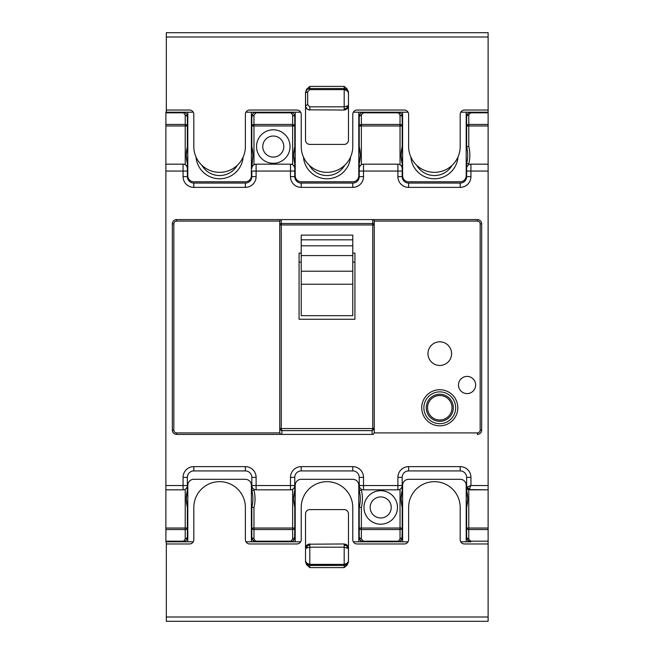 <?xml version="1.0" encoding="UTF-8"?>
<svg xmlns="http://www.w3.org/2000/svg" width="654" height="654" viewBox="0 0 654 654"><rect width="100%" height="100%" fill="white"/><g stroke="black" fill="none" stroke-linecap="round" stroke-linejoin="round"><path stroke-width="0.98" d="M293.082 113.06L290.482 112.186L300.644 112.186L295.207 112.186L295.207 175.771A6.017 6.017 0 0 0 301.224 181.787L352.776 181.787A6.017 6.017 0 0 0 358.793 175.771L358.793 112.186L408.055 112.186L402.619 112.186L402.619 175.771A6.017 6.017 0 0 0 408.627 181.787L460.187 181.787A6.017 6.017 0 0 0 466.204 175.771L466.204 112.186L460.759 112.186L470.929 112.186L460.759 112.186M457.964 157.025A23.634 23.634 0 0 1 434.411 178.779A23.634 23.634 0 0 1 410.851 157.025M452.118 165.282A20.405 20.405 0 0 1 416.696 165.282A20.405 20.405 0 0 0 434.411 175.558M408.055 541.814L402.619 541.814L402.619 485.317A6.017 6.017 0 0 1 408.627 479.308L460.187 479.308A6.017 6.017 0 0 1 466.204 485.317L466.204 541.814L460.759 541.814M183.79 112.243L193.241 112.186L187.796 112.186L187.796 175.771A6.017 6.017 0 0 0 193.813 181.787L245.373 181.787A6.017 6.017 0 0 0 251.381 175.771L251.381 112.186L245.945 112.186L256.106 112.186L245.945 112.186M350.552 157.025A23.634 23.634 0 0 1 327 178.779A23.634 23.634 0 0 1 303.448 157.025M344.707 165.282A20.405 20.405 0 0 1 309.285 165.282A20.405 20.405 0 0 0 327 175.558M243.149 157.025A23.634 23.634 0 0 1 219.589 178.779A23.634 23.634 0 0 1 196.037 157.025M237.304 165.282A20.405 20.405 0 0 1 201.882 165.282A20.405 20.405 0 0 0 219.589 175.558M193.241 541.814L187.796 541.814L187.796 485.317A6.017 6.017 0 0 1 193.813 479.308L245.373 479.308A6.017 6.017 0 0 1 251.381 485.317L251.381 541.814L245.945 541.814M300.644 541.814L295.207 541.814L295.207 485.317A6.017 6.017 0 0 1 301.224 479.308L352.776 479.308A6.017 6.017 0 0 1 358.793 485.317L358.793 541.814L353.348 541.814M488.113 37L166.32 37L166.32 32.7L488.113 32.7L488.113 110.035L464.479 110.035A4.3 4.3 0 0 0 460.187 114.327L460.187 146.553A25.776 25.776 0 0 1 434.411 172.329A25.776 25.776 0 0 1 408.627 146.553L408.627 114.327A4.3 4.3 0 0 0 404.336 110.035L357.076 110.035A4.3 4.3 0 0 0 352.776 114.327L352.776 146.553A25.776 25.776 0 0 1 327 172.329A25.776 25.776 0 0 1 301.224 146.553L301.224 114.327A4.3 4.3 0 0 0 296.924 110.035L249.664 110.035A4.3 4.3 0 0 0 245.373 114.327L245.373 146.553A25.776 25.776 0 0 1 219.589 172.329A25.776 25.776 0 0 1 193.813 146.553L193.813 114.327A4.3 4.3 0 0 0 189.513 110.035L166.32 110.035L166.32 112.186M348.484 140.111L348.459 91.993L347.119 88.911L344.184 86.402L309.816 86.402L306.587 89.304L305.516 92.476L305.516 140.111A4.3 4.3 0 0 0 309.816 144.403L344.184 144.403A4.3 4.3 0 0 0 348.484 140.111M166.32 37L166.32 110.035M305.516 92.476L305.59 106.504L307.102 109.071L308.492 109.823L344.184 110.035L347.225 108.777L348.484 105.735L344.184 106.815L344.184 110.035L345.598 109.798M306.195 90.538L305.516 92.852L307.666 91.773L309.816 89.623L309.816 88.552L344.184 88.552L309.816 88.552L307.274 89.385L305.647 91.797A4.3 4.3 0 0 0 305.573 92.149M348.484 92.476L348.484 105.735M348.484 102.514L348.484 101.444M308.492 109.823L309.816 110.035L309.816 106.815L307.666 104.665L305.516 105.735L305.59 106.504M347.225 90.792L348.484 92.852L347.037 89.631L344.184 88.552L344.184 89.623L347.225 90.792L346.448 89.5L348.067 91.004M309.113 88.609A4.3 4.3 0 0 0 306.072 90.734M466.204 116.477L470.929 112.815L488.113 112.815L488.113 110.035M344.184 86.402L344.184 106.815L309.816 106.815M347.225 105.825L346.718 108.27L344.184 108.956M346.448 89.5L344.184 88.838M346.718 108.27L347.225 108.777L346.718 108.27M348.484 92.852A4.3 4.3 0 0 0 348.018 90.898A4.3 4.3 0 0 1 348.484 92.852M346.064 88.985A4.3 4.3 0 0 0 345.598 88.789A4.3 4.3 0 0 1 346.064 88.985M294.774 176.629L290.482 176.629A10.742 10.742 0 0 0 301.224 187.371L301.224 183.071L352.776 183.071L301.224 183.071A6.442 6.442 0 0 1 294.774 176.629A6.442 6.442 0 0 0 301.224 183.071A6.442 6.442 0 0 1 294.774 176.629L294.774 163.533L294.774 171.046L290.482 171.046L290.482 164.17A4.3 4.3 0 0 1 292.632 164.743L292.632 125.96L294.774 125.96L294.145 124.889L292.632 124.44L292.632 125.143L294.145 124.889M352.776 183.071L352.776 187.371A10.742 10.742 0 0 0 363.518 176.629L359.226 176.629A6.442 6.442 0 0 1 352.776 183.071A6.442 6.442 0 0 0 359.226 176.629L359.226 163.533A33.297 33.297 0 0 0 359.226 146.758L359.226 116.477C359.267 114.082 360.697 112.652 363.518 112.186L353.356 112.186M402.185 171.046L359.226 171.046L359.226 163.533L360.297 155.145L359.226 146.758L359.226 125.96L361.368 125.96L361.368 124.44L359.855 124.889L359.226 125.96L359.855 125.96L360.256 125.274L361.368 125.143L361.368 124.44L400.035 124.44L400.035 125.143L402.185 125.96L402.185 116.477L402.185 125.96L401.556 124.889L400.035 124.44L400.035 125.96L402.185 125.96L402.185 146.758A33.297 33.297 0 0 0 402.185 163.533L402.185 176.629L402.185 163.533L401.115 155.145L402.185 146.758M293.793 165.732L294.676 167.538M252.444 124.889L253.965 125.143L253.965 124.44L252.444 124.889L251.815 125.96L251.815 116.477C251.855 114.082 253.286 112.652 256.106 112.186L290.482 112.186C293.303 112.652 294.733 114.082 294.774 116.477L294.774 125.96L294.774 116.477L292.632 114.965L290.482 112.186L300.644 112.186M373.728 219.589L374.26 221.093L477.371 221.093L477.371 219.589L372.755 219.589L372.755 223.504L281.245 223.504A1.504 1.463 -0 0 0 279.74 224.96L279.74 221.142A1.545 1.504 90 0 1 279.74 221.093L280.272 219.589L176.629 219.589A4.3 4.3 0 0 0 172.329 223.889L173.833 223.889L173.833 430.111L172.329 430.111L172.329 223.889L172.329 430.111A4.3 4.3 0 0 0 176.629 434.411L280.705 434.411L279.855 432.907A2.207 2.15 90 0 1 279.74 432.196L279.74 224.96L279.74 432.196M374.26 432.196L374.26 221.142L374.26 432.196A2.207 2.15 90 0 1 374.145 432.907L373.295 434.411L176.629 434.411L176.629 432.907L279.855 432.907M488.113 112.815L488.113 164.17L470.929 164.17A4.3 4.3 0 0 0 466.629 168.462A4.3 4.3 0 0 1 470.929 164.17L470.929 171.046L466.629 171.046L466.629 163.533A33.297 33.297 0 0 0 466.629 146.758L468.779 146.488A35.447 35.447 0 0 1 468.779 163.811L466.629 163.533L466.629 176.629L470.929 176.629L470.929 171.046L488.113 171.046L488.113 164.17M294.774 146.758A33.297 33.297 0 0 0 294.774 163.533L293.703 155.145L294.774 146.758L294.774 125.96L293.744 125.274M290.049 146.553A16.759 16.759 0 0 0 270.715 129.999A16.759 16.759 0 0 0 256.54 146.553A16.759 16.759 0 0 0 273.298 163.312A16.759 16.759 0 0 0 290.049 146.553M251.815 168.462L252.885 155.145A33.297 33.297 0 0 1 251.815 163.533L251.815 168.462A4.3 4.3 0 0 1 256.106 164.17A4.3 4.3 0 0 0 253.965 164.743L253.965 124.44L292.632 124.44L292.632 125.96L251.815 125.96L251.815 146.758A33.297 33.297 0 0 1 252.885 155.145L251.815 146.758M362.798 112.243L363.518 112.186L363.518 112.815L359.226 116.477L359.226 125.96M402.185 176.629A6.442 6.442 0 0 0 408.627 183.071A6.442 6.442 0 0 1 402.185 176.629L397.894 176.629L397.894 164.17L363.518 164.17A4.3 4.3 0 0 0 361.368 164.743L361.368 125.96L400.035 125.96L400.035 164.743M359.365 167.383L360.207 165.732M467.258 124.889L468.779 125.143L468.779 124.44L467.258 124.889L466.629 125.96L468.779 125.96L468.779 146.488M467.667 125.274L466.629 125.96L466.629 146.758M467.806 165.511L467.021 166.68M352.776 255.583L301.224 255.583L301.224 315.669L352.776 315.669L352.776 245.798L301.224 245.798L301.224 239.822L352.776 239.822L352.776 245.798M255.395 112.243L256.106 112.186L256.106 112.815L290.482 112.815M481.671 430.111L481.671 223.889L480.167 223.889L480.167 430.111L481.671 430.111A4.3 4.3 0 0 1 477.371 434.411L477.371 432.907L374.145 432.907M467.888 486.609L466.711 488.252L467.561 489.454L468.779 489.83L470.929 485.53L467.888 486.609L467.953 488.513L467.258 489.2M290.482 164.17A4.3 4.3 0 0 1 294.774 168.462A4.3 4.3 0 0 0 290.482 164.17L256.106 164.17L256.106 171.046L251.815 171.046L251.815 176.629L256.106 176.629L256.106 171.046L290.482 171.046L290.482 176.629M466.629 176.629A6.442 6.442 0 0 1 460.187 183.071L408.627 183.071L460.187 183.071A6.442 6.442 0 0 0 466.629 176.629L466.629 171.046M301.224 239.822L301.224 235.121L352.776 235.121L352.776 239.822M262.769 146.553A10.529 10.529 0 0 0 273.298 157.083A10.529 10.529 0 0 0 283.82 146.553A10.529 10.529 0 0 0 273.298 136.032A10.529 10.529 0 0 0 262.769 146.553M301.224 271.214L352.776 271.214M352.776 262.123L354.926 262.123L354.926 319.266L299.074 319.266L299.074 253.106L301.224 253.106M352.776 253.106L354.926 253.106L354.926 262.123M370.18 507.447A10.529 10.529 0 0 0 380.702 517.968A10.529 10.529 0 0 0 391.231 507.447A10.529 10.529 0 0 0 380.702 496.917A10.529 10.529 0 0 0 370.18 507.447M301.224 284.237L352.776 284.237M280.37 429.931L279.74 428.37L280.37 429.931L281.89 430.618L372.11 430.618L373.459 429.555L372.11 430.618L372.11 434.411L373.295 434.411M280.705 434.411L281.89 434.411L281.89 430.618L281.245 428.534L279.74 428.37M373.63 429.931L374.26 428.37L372.755 428.534L372.755 224.96L281.245 224.96L281.245 219.589L477.371 219.589A4.3 4.3 0 0 1 481.671 223.889M466.629 116.477L466.629 125.96L466.629 116.477C466.67 114.082 468.109 112.652 470.929 112.186L488.113 112.186M187.06 148.033A33.297 33.297 0 0 0 187.371 163.533L187.371 176.629A6.442 6.442 0 0 0 193.813 183.071L245.373 183.071A6.442 6.442 0 0 0 251.815 176.629A6.442 6.442 0 0 1 245.373 183.071L245.373 187.371A10.742 10.742 0 0 0 256.106 176.629M470.21 112.243L470.929 112.186L470.929 112.815M401.376 165.961L402.087 167.538M488.113 171.046L488.113 489.83L467.708 489.544M467.005 488.898L466.629 487.68L466.629 490.467L467.708 498.855A33.297 33.297 0 0 0 466.629 490.467M187.371 125.96L187.371 146.758L186.292 155.145L187.371 163.533L187.371 171.046L183.071 171.046L183.071 164.17A4.3 4.3 0 0 1 185.221 164.743L185.221 125.96L187.371 125.96L187.371 116.477L187.371 125.96L186.742 124.889L185.221 124.44L185.221 125.143L187.371 125.96M468.419 541.005L470.929 541.814L470.929 541.185L466.629 537.523L467.324 539.861L469.727 541.643A4.3 4.3 0 0 1 467.209 539.664M467.324 539.861L466.768 538.602A4.3 4.3 0 0 1 466.686 538.217M173.833 223.889A2.796 2.796 0 0 1 176.629 221.093L176.629 219.589L280.272 219.589M165.887 125.96L185.221 125.96L185.221 124.44L165.887 124.44L165.887 164.17L183.071 164.17L165.887 164.17L165.887 489.83L183.071 489.83A4.3 4.3 0 0 0 185.221 489.257L185.221 528.04L187.371 528.04L187.371 507.251L186.292 498.855A33.297 33.297 0 0 0 187.371 507.251M299.074 262.123L301.224 262.123M165.887 124.44L165.887 112.186L183.071 112.186C185.891 112.652 187.33 114.082 187.371 116.477L187.796 116.477M165.887 171.046L183.071 171.046L183.071 176.629L187.371 176.629A6.442 6.442 0 0 0 193.813 183.071L245.373 183.071M251.381 116.477L251.815 116.477L251.815 125.96L252.845 125.274M187.796 541.814L183.071 541.814L185.581 541.005L186.668 539.861L187.371 537.523L185.221 539.035L183.071 541.814L165.887 541.814L165.887 529.552L185.221 529.552L185.221 528.04L165.887 528.04L165.887 529.552M183.774 541.757A4.3 4.3 0 0 0 186.791 539.664M186.668 539.861L187.232 538.602A4.3 4.3 0 0 0 187.314 538.217M400.485 113.06L397.894 112.186C400.706 112.652 402.145 114.082 402.185 116.477L402.619 116.477M354.926 319.266L354.926 253.106M301.224 255.583L301.224 245.798M470.929 541.814L466.204 541.814M470.929 541.185L488.113 541.185L488.113 617L166.32 617L166.32 541.814M466.629 507.242L466.629 528.04A2.15 1.521 0 0 0 468.779 529.552L468.779 528.04L466.629 528.04L466.629 537.523L466.629 507.242L467.708 498.855A33.297 33.297 0 0 1 466.629 507.242M408.055 112.186L397.894 112.186L400.035 114.965L402.185 116.477M187.273 486.453L187.371 490.451L186.292 498.855A33.297 33.297 0 0 1 187.371 490.451L187.371 477.371A6.442 6.442 0 0 1 193.813 470.929L245.373 470.929A6.442 6.442 0 0 1 251.815 477.371L251.815 490.467L253.965 490.198L253.965 489.257A4.3 4.3 0 0 0 256.106 489.83L290.482 489.83A4.3 4.3 0 0 0 292.632 489.257L292.632 528.04L294.774 528.04L294.774 507.251L293.703 498.855A33.297 33.297 0 0 0 294.774 507.251M186.529 488.08L187.126 486.968M193.241 112.186L183.071 112.186L185.221 114.965L187.371 116.477M467.953 488.513L469.85 488.571M359.226 168.462A4.3 4.3 0 0 1 363.518 164.17A4.3 4.3 0 0 0 359.226 168.462M363.518 112.186L397.894 112.186M251.815 116.477L253.965 114.965L253.965 124.44M251.953 167.383L252.796 165.732M359.226 507.242A33.297 33.297 0 0 0 360.297 498.855A33.297 33.297 0 0 1 359.226 507.242L359.226 528.04L361.368 528.04L361.368 507.512L359.226 507.242L359.226 537.523L359.921 539.861L362.316 541.643L363.518 541.814L363.518 541.185L361.368 539.035L361.368 528.04L402.185 528.04L402.185 537.523L400.035 539.035L397.894 541.814L363.518 541.814L399.087 541.643L400.403 541.005L402.047 538.602L402.185 528.04A2.15 1.521 180 0 1 400.035 529.552L400.035 539.035M488.113 528.04L468.779 528.04L468.779 489.83L488.113 489.83L488.113 541.185M397.894 164.17A4.3 4.3 0 0 1 402.185 168.462A4.3 4.3 0 0 0 397.894 164.17M374.26 428.37L373.459 429.555M427.961 353.642A11.813 11.813 0 0 0 439.782 365.455A11.813 11.813 0 0 0 451.595 353.642A11.813 11.813 0 0 0 439.782 341.821A11.813 11.813 0 0 0 427.961 353.642M458.47 385.002A8.592 8.592 0 0 0 467.062 393.594A8.592 8.592 0 0 0 475.654 385.002A8.592 8.592 0 0 0 467.062 376.41A8.592 8.592 0 0 0 458.47 385.002M186.692 166.149L187.306 167.718M183.071 164.17A4.3 4.3 0 0 1 187.371 168.462M439.782 425.819A18.042 18.042 0 0 1 421.732 407.777A18.042 18.042 0 0 1 439.782 389.727A18.042 18.042 0 0 1 457.825 407.777A18.042 18.042 0 0 1 439.782 425.819A18.042 18.042 0 0 1 421.732 407.777A18.042 18.042 0 0 1 439.782 389.727A18.042 18.042 0 0 1 457.825 407.777A18.042 18.042 0 0 1 439.782 425.819M439.782 394.239A13.53 13.53 0 0 1 453.312 407.777A13.53 13.53 0 0 1 439.782 421.307A13.53 13.53 0 0 1 426.244 407.777A13.53 13.53 0 0 1 439.782 394.239A13.53 13.53 0 0 1 453.312 407.777A13.53 13.53 0 0 1 439.782 421.307A13.53 13.53 0 0 1 426.244 407.777A13.53 13.53 0 0 1 439.782 394.239A13.53 13.53 0 0 1 453.312 407.777A13.53 13.53 0 0 1 439.782 421.307M165.887 528.04L165.887 489.83L183.071 489.83A4.3 4.3 0 0 0 187.371 485.53L183.071 485.53L183.071 489.83A4.3 4.3 0 0 0 187.371 485.53M165.887 485.53L183.071 485.53L183.071 477.371A10.742 10.742 0 0 1 193.813 466.629L245.373 466.629A10.742 10.742 0 0 1 256.106 477.371L256.106 485.538L251.815 485.538L251.913 486.453M252.06 486.968L252.321 487.557M290.482 541.814L256.106 541.814L291.684 541.643L292.992 541.005L294.635 538.602L294.774 528.04L294.774 537.523L292.632 539.035L290.482 541.814L295.207 541.814M253.965 490.198A35.447 35.447 0 0 1 253.965 507.512L251.815 507.242L251.815 537.523L252.509 539.861L254.913 541.643A4.3 4.3 0 0 1 252.387 539.664M252.509 539.861L251.953 538.602A4.3 4.3 0 0 1 251.872 538.217M253.597 541.005L256.106 541.814L251.381 541.814M402.619 541.814L397.894 541.814M363.518 541.814L358.793 541.814M183.071 541.814L165.887 541.814M294.676 486.453L294.774 485.538L290.482 485.538L290.482 489.83L256.106 489.83A4.3 4.3 0 0 1 251.815 485.538A4.3 4.3 0 0 0 256.106 489.83L256.106 485.538L290.482 485.538L290.482 477.371L294.774 477.371L294.774 490.459A33.297 33.297 0 0 0 293.703 498.855L294.774 490.459L294.774 477.371A6.442 6.442 0 0 1 301.224 470.929L352.776 470.929A6.442 6.442 0 0 1 359.226 477.371L359.324 486.453M361.368 539.035L359.226 537.523L359.226 528.04A2.15 1.521 0 0 0 361.368 529.552L400.035 529.552L400.035 489.257M293.94 488.08L294.529 486.968M279.74 224.96L281.245 224.96L281.245 428.534L372.755 428.534L372.437 429.858M280.541 429.555L281.563 429.858M256.106 541.814L253.965 539.035L251.815 537.523L251.815 528.04A2.15 1.521 0 0 0 253.965 529.552L253.965 528.04L292.632 528.04L292.632 539.035M397.46 507.447A16.759 16.759 0 0 1 376.361 523.625A16.759 16.759 0 0 1 380.702 490.688A16.759 16.759 0 0 1 397.46 507.447M290.482 477.371A10.742 10.742 0 0 1 301.224 466.629L352.776 466.629A10.742 10.742 0 0 1 363.518 477.371L363.518 485.538L359.226 485.538A4.3 4.3 0 0 0 363.518 489.83L397.894 489.83A4.3 4.3 0 0 0 402.185 485.538L402.185 477.371A6.442 6.442 0 0 1 408.627 470.929L460.187 470.929L460.187 466.629L408.627 466.629L408.627 470.929A6.442 6.442 0 0 0 402.185 477.371L402.185 490.451L401.106 498.855L402.185 507.259L402.185 528.04M402.087 486.453L402.185 485.538L363.518 485.538L363.518 489.83A4.3 4.3 0 0 1 361.368 489.257L361.368 490.198L359.226 490.467A33.297 33.297 0 0 1 360.297 498.855M361.008 541.005L362.316 541.643A4.3 4.3 0 0 1 359.798 539.664M359.921 539.861L359.365 538.602A4.3 4.3 0 0 1 359.283 538.217M488.113 485.53L470.929 485.53L470.929 477.371L466.629 477.371A6.442 6.442 0 0 0 460.187 470.929A6.442 6.442 0 0 1 466.629 477.371L466.629 487.68M401.352 488.08L401.94 486.968M359.226 485.538L359.226 490.467L359.226 485.538A4.3 4.3 0 0 0 363.518 489.83L397.894 489.83L397.894 477.371A10.742 10.742 0 0 1 408.627 466.629M359.471 486.968L359.733 487.557M290.482 489.83A4.3 4.3 0 0 0 294.774 485.538M294.774 477.371A6.442 6.442 0 0 1 301.224 470.929A6.442 6.442 0 0 0 294.774 477.371M183.071 477.371L187.371 477.371A6.442 6.442 0 0 1 193.813 470.929L193.813 466.629M402.185 507.259A33.297 33.297 0 0 1 402.185 490.451L402.185 485.538M398.588 541.757A4.3 4.3 0 0 0 401.613 539.664M401.491 539.861L402.047 538.602A4.3 4.3 0 0 0 402.128 538.217M186.333 125.274L186.742 124.889M251.815 507.242A33.297 33.297 0 0 0 251.815 490.467L251.815 477.371A6.442 6.442 0 0 0 245.373 470.929L245.373 466.629M291.185 541.757A4.3 4.3 0 0 0 294.202 539.664M294.079 539.861L294.635 538.602A4.3 4.3 0 0 0 294.717 538.217M187.371 537.523L187.371 528.04A2.15 1.521 0 0 1 185.221 529.552L185.221 539.035M488.113 543.964L464.479 543.964A4.3 4.3 0 0 1 460.187 539.673L460.187 507.447A25.776 25.776 0 0 0 434.411 481.671A25.776 25.776 0 0 0 408.627 507.447L408.627 539.673A4.3 4.3 0 0 1 404.336 543.964L357.076 543.964A4.3 4.3 0 0 1 352.776 539.673L352.776 507.447A25.776 25.776 0 0 0 327 481.671A25.776 25.776 0 0 0 301.224 507.447L301.224 539.673A4.3 4.3 0 0 1 296.924 543.964L249.664 543.964A4.3 4.3 0 0 1 245.373 539.673L245.373 507.447A25.776 25.776 0 0 0 219.589 481.671A25.776 25.776 0 0 0 193.813 507.447L193.813 539.673A4.3 4.3 0 0 1 189.513 543.964L166.32 543.964M348.484 513.889L348.459 562.007L347.119 565.089L344.184 567.598L309.816 567.598L306.587 564.696L305.516 561.524L305.516 513.889A4.3 4.3 0 0 1 309.816 509.597L344.184 509.597A4.3 4.3 0 0 1 348.484 513.889M166.32 617L166.32 621.3L488.113 621.3L488.113 617M344.184 545.044L344.184 547.185L347.225 548.175L346.718 545.73L347.225 545.223L344.184 543.964L344.184 545.044L346.718 545.73L347.037 545.052L344.184 543.964L308.402 544.202L306.775 545.223L305.516 548.265L305.516 561.148A4.3 4.3 0 0 0 305.982 563.102M305.516 561.524L306.963 564.369L309.816 565.448L309.816 564.377L306.775 563.208L305.516 561.148M344.184 565.162L346.448 564.5L347.225 563.208L344.184 564.377L344.184 565.448L309.816 565.448L309.816 543.964L308.402 544.202M309.816 564.377L344.184 564.377L344.184 565.448L308.402 565.211A4.3 4.3 0 0 1 307.936 565.015M348.484 561.524L348.484 548.265L347.225 545.232L348.067 546.417M348.484 551.486L348.484 552.556M344.184 567.598L344.184 565.448L347.217 564.198L348.484 561.148L347.225 563.208M348.149 562.816A4.3 4.3 0 0 0 348.484 561.148A4.3 4.3 0 0 1 348.149 562.816M305.516 548.265L309.816 547.185L344.184 547.185L344.184 564.377M309.816 545.044L307.282 545.73L306.775 545.223L307.282 545.73L306.775 548.175M309.816 565.162L307.552 564.5L306.775 563.208M307.552 564.5L305.933 562.996M347.225 548.175L348.484 548.265M346.448 564.5L348.067 562.996M309.816 89.623L344.184 89.623M307.666 91.773L307.666 104.665M309.816 86.402L309.816 88.552M176.629 221.093L279.74 221.093M468.779 163.811L468.779 164.743M488.113 125.96L468.779 125.96L468.779 124.44L488.113 124.44M294.774 116.477L295.207 116.477M358.793 116.477L359.226 116.477M173.833 430.111A2.796 2.796 0 0 0 176.629 432.907M374.26 224.96A1.504 1.463 180 0 0 372.755 223.504L372.755 224.96L374.26 224.96M477.371 221.093A2.796 2.796 0 0 1 480.167 223.889M477.371 432.907A2.796 2.796 0 0 0 480.167 430.111M183.071 176.629A10.742 10.742 0 0 0 193.813 187.371L193.813 183.071M397.894 176.629A10.742 10.742 0 0 0 408.627 187.371L408.627 183.071M185.221 124.44L185.221 114.965M183.071 112.815L165.887 112.815M363.518 176.629L363.518 164.17M460.187 183.071L460.187 187.371L408.627 187.371M363.518 112.815L397.894 112.815M361.368 114.965L361.368 124.44M400.035 124.44L400.035 114.965M292.632 124.44L292.632 114.965M253.965 114.965L256.106 112.815M468.779 114.965L468.779 124.44M245.373 187.371L193.813 187.371M352.776 187.371L301.224 187.371M460.187 187.371A10.742 10.742 0 0 0 470.929 176.629M439.782 423.669A15.9 15.9 0 0 1 423.882 407.777A15.9 15.9 0 0 1 439.782 391.877A15.9 15.9 0 0 1 455.674 407.777A15.9 15.9 0 0 1 439.782 423.669M439.782 395.531A12.246 12.246 0 0 0 427.536 407.777A12.246 12.246 0 0 0 439.782 420.015A12.246 12.246 0 0 0 452.02 407.777A12.246 12.246 0 0 0 439.782 395.531M468.779 539.035L468.779 529.552L488.113 529.552M253.965 539.035L253.965 529.552L292.632 529.552A2.15 1.521 180 0 0 294.774 528.04M470.929 477.371A10.742 10.742 0 0 0 460.187 466.629M183.071 541.185L165.887 541.185M253.965 507.512L253.965 528.04L251.815 528.04M363.518 477.371L359.226 477.371M352.776 466.629L352.776 470.929M256.106 541.185L290.482 541.185M361.368 507.512A35.447 35.447 0 0 0 361.368 490.198M363.518 541.185L397.894 541.185M397.894 477.371L402.185 477.371M301.224 466.629L301.224 470.929M187.371 477.371A6.442 6.442 0 0 1 193.813 470.929M256.106 477.371L251.815 477.371M252.885 498.855A33.297 33.297 0 0 0 251.815 490.467M309.816 567.598L309.816 565.448M306.056 107.812L307.102 109.071M308.598 88.731L307.274 89.385M348.067 107.583L347.037 108.948M344.184 88.552L345.598 88.789M467.561 489.454L468.207 489.748M184.273 541.643L185.581 541.005M399.087 541.643L400.403 541.005M291.684 541.643L292.992 541.005M347.037 545.052L345.598 544.202M305.933 546.417L306.963 545.052M344.184 565.448L345.598 565.211"/></g></svg>
